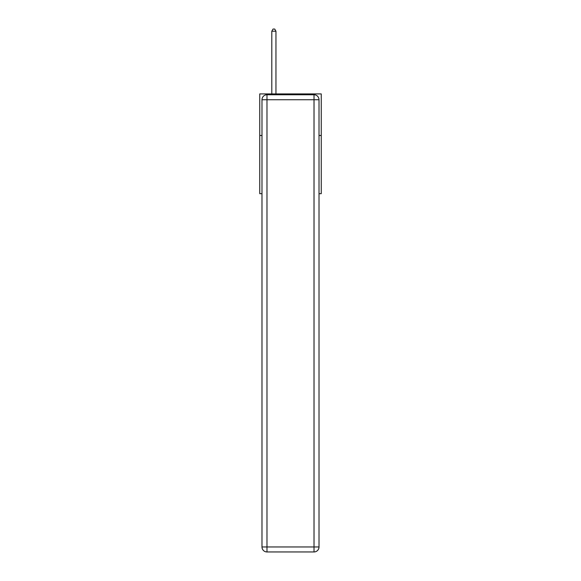 <?xml version="1.0" encoding="UTF-8"?>
<svg xmlns="http://www.w3.org/2000/svg" width="581" height="581" viewBox="0 0 581 581"><rect width="100%" height="100%" fill="white"/><g stroke="black" fill="none" stroke-linecap="round" stroke-linejoin="round"><path stroke-width="0.87" d="M261.987 135.482L259.743 135.482L259.743 93.919L321.257 93.919L321.257 193.676L319.013 193.676M259.743 135.482L259.743 193.676L261.987 193.676M321.257 135.482L319.013 135.482M266.977 94.754L314.023 94.754A4.989 4.989 0 0 1 319.013 99.743L319.013 546.961A4.989 4.989 0 0 1 314.023 551.95L266.977 551.95L266.977 546.961L314.023 546.961L314.023 99.743L266.977 99.743L266.977 546.961L261.987 546.961L261.987 99.743L266.977 99.743L266.977 94.754A4.989 4.989 0 0 0 261.987 99.743A4.989 4.989 0 0 1 266.977 94.754M261.987 546.961A4.989 4.989 0 0 0 266.977 551.95A4.989 4.989 0 0 1 261.987 546.961M275.953 93.919L275.953 31.214L271.799 31.214L271.799 93.919M271.799 31.214L273.041 29.05L274.704 29.05L275.953 31.214M314.023 551.95A4.989 4.989 0 0 0 319.013 546.961L314.023 546.961L314.023 551.95M319.013 99.743A4.989 4.989 0 0 0 314.023 94.754L314.023 99.743L319.013 99.743"/></g></svg>
